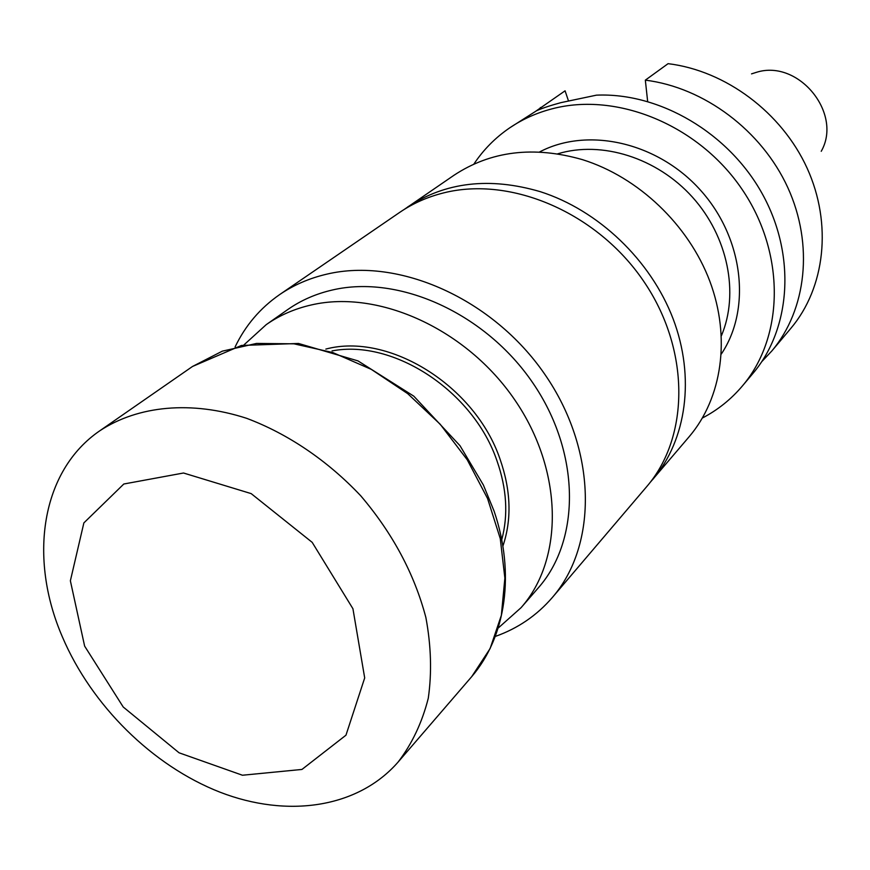 <?xml version="1.0" encoding="UTF-8"?>
<svg xmlns="http://www.w3.org/2000/svg" width="870" height="870" viewBox="0 0 870 870"><rect width="100%" height="100%" fill="white"/><g stroke="black" fill="none" stroke-linecap="round" stroke-linejoin="round"><path stroke-width="1.3" d="M821.236 151.293C842.899 113.491 798.66 59.171 756.726 72.232L751.528 73.874M498.532 627.77L521.054 607.695C564.141 559.008 563.271 470.42 514.736 399.841C466.516 329.11 378.733 289.351 311.482 304.913C294.647 308.73 279.564 315.31 266.231 324.64L243.904 344.944M536.148 110.968L565.076 90.817L568.436 100.79M771.788 351.012L790.906 328.273C825.086 287.763 832.514 223.981 807.142 168.214C781.749 112.491 725.634 70.622 668.073 63.673L645.333 80.149C704.124 87.446 761.652 130.478 787.796 187.561C813.928 244.687 806.533 309.818 771.788 351.012L761.805 361.615M509.863 127.749L536.572 110.74C541.956 108.293 550.079 105.585 560.965 102.627L596.461 95.156C659.678 92.427 728.505 132.762 762.272 193.803C796.137 254.834 791.102 328.392 753.007 373.35L742.36 385.997C784.316 336.777 785.664 253.159 741.936 189.138C698.479 124.975 616.895 91.578 551.95 108.859C536.583 112.882 522.555 119.179 509.863 127.749C495.443 137.569 483.437 149.683 473.867 164.104M702.449 417.991C717.783 409.977 731.083 399.319 742.36 385.997M645.333 80.149L647.65 101.453M540.487 109.131L540.335 107.543M649.933 482.687L689.214 436.653C722.057 398.101 730.985 337.701 709.833 281.249C688.572 224.851 638.395 177.099 582.421 159.634C533.68 145.703 490.843 150.923 453.922 175.305L404.028 209.561M652.848 479.37C686.528 439.839 695.38 377.395 673.065 318.703C650.64 260.087 598.299 210.159 540.248 191.661C489.712 176.871 445.505 181.993 407.628 206.995M521.054 607.695L538.28 587.892C580.986 539.628 580.41 452.248 532.788 382.854C485.46 313.298 399.015 274.398 332.514 289.971C315.875 293.788 300.944 300.324 287.72 309.579L266.231 324.64M495.563 636.34C517.954 628.357 536.877 615.416 552.33 597.505C598.114 544.62 596.94 449.529 544.729 374.209C492.833 298.714 398.678 256.965 326.631 274.191C309.241 278.269 293.571 285.066 279.629 294.604C260.195 308.1 245.34 325.565 235.074 346.999M552.33 597.505L646.606 486.754C689.866 436.696 690.258 349.153 643.485 280.966C597.005 212.628 511.005 175.892 443.754 192.868C427.529 196.903 412.826 203.417 399.635 212.432L279.629 294.604M62.39 636.905C91.611 705.537 152.446 765.687 219.849 792.124C287.176 818.268 357.864 808.252 398.155 762C412.097 743.719 422.135 722.47 428.279 698.24C431.944 672.695 431.139 645.768 425.865 617.461C414.359 573.852 392.653 533.288 360.735 495.791C327.588 460.632 287.905 433.782 246.547 418.285C191.313 400.407 138.123 405.605 99.898 430.715C41.107 470.79 28.134 557.844 62.39 636.905M84.629 646.106L123.214 706.995L179.068 752.8L242.447 775.235L301.955 769.439L345.966 735.193L364.693 677.926L352.926 608.717L312.189 542.358L251.18 493.616L183.516 473.008L123.823 484.003L83.868 522.903L70.372 580.79L84.629 646.106M325.837 349.087C388.912 332.188 475.422 385.932 500.141 459.447C510.918 490.506 511.864 519.303 502.98 545.849M539.509 152C587.544 126.574 657.459 142.147 700.35 190.041C743.491 237.706 751.658 308.861 721.35 353.981M721.415 335.711C739.348 293.462 727.983 236.586 692.444 197.153C656.948 157.688 601.583 140.429 557.681 153.838M501.805 539.498C508.352 514.909 506.753 488.69 496.987 460.828C473.454 391.304 393.544 338.898 332.035 350.925M192.498 366.477L241.436 345.455L298.519 343.465L357.994 360.898L413.815 396.176L460.002 445.69L483.405 485.058L494.116 511.179C515.16 573.036 506.307 636.285 471.725 676.632L490.082 648.607L501.359 615.318L504.872 578.104L500.261 538.573L487.559 498.499L467.233 459.773L440.198 424.255L407.693 393.642L371.316 369.38L332.797 352.557L293.951 343.824L256.585 343.422L222.296 351.165L192.498 366.477L99.898 430.715M471.725 676.632L398.155 762"/></g></svg>
